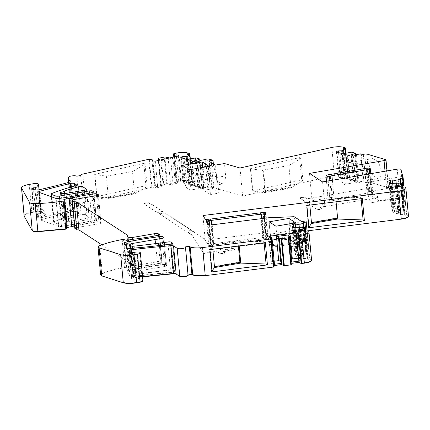 <?xml version="1.0" encoding="UTF-8"?>
<svg xmlns="http://www.w3.org/2000/svg" width="430" height="430" viewBox="0 0 430 430"><rect width="100%" height="100%" fill="white"/><g stroke="black" fill="none" stroke-linecap="round" stroke-linejoin="round"><path stroke-width="0.32" stroke-dasharray="2.15 1.61" d="M240.687 262.262L238.795 262.192L214.78 266.31L214.457 266.74M212.033 271.868L211.544 271.55L209.475 249.255L212.463 245.267L237.919 240.907L238.387 245.992M237.919 240.907L238.693 240.789L239.166 245.895M212.463 245.267L212.828 249.212M211.544 271.55L211.952 271.007M214.78 266.31L214.704 266.697M238.795 262.192L239.376 262.467M264.106 242.756L264.009 241.714L238.693 240.789M265.364 242.601L264.009 241.714M209.964 249.572L209.475 249.255M188.093 275.297L188.06 274.964M143.002 280.93L140.132 278.903L133.526 279.269L131.639 278.855C131.612 278.441 132.408 278.113 134.026 277.871L142.626 276.829M131.596 278.522L129.022 250.722M101.819 244.831L130.612 263.606L129.543 264.24L131.365 265.428L134.966 265.557L157.315 261.73L160.917 261.859L161.83 262.456C162.212 262.805 161.712 263.144 160.315 263.456L129.957 268.277L124.764 267.611C115.906 269.293 108.419 271.325 102.308 273.7L100.636 275.06M157.315 261.73L157.289 261.451L160.89 261.585L161.976 262.649L159.374 234.576M74.562 225.938L96.626 221.934L99.948 222.106L100.856 222.702C101.249 223.089 100.658 223.439 99.072 223.756L76.728 227.588C75.148 227.905 74.551 228.255 74.944 228.642M100.98 222.622L98.4 194.822M66.634 228.803L66.521 227.577M408.5 216.344L408.226 215.263L405.012 215.242L404.781 214.35L398.992 214.495L398.524 212.726L404.076 211.684L403.657 210.076L397.863 210.2L397.401 208.432L402.598 207.556L402.953 207.405L402.722 206.513L405.748 205.846L403.56 197.526C403.13 197.048 401.883 196.951 399.814 197.225L379.061 200.783L365.957 192.237L386.656 188.689L388.586 187.835L369.3 182.083L365.909 182.513L363.302 181.938L358.147 182.841L354.127 181.686L357.808 180.186L354.153 179.133L348.375 180.03L344.355 178.875L348.08 177.386L346.053 176.8L347.472 176.44L347.865 175.913L345.613 175.263C342.597 174.58 338.867 174.677 334.427 175.553L242.622 196.075L213.699 187.786L210.308 188.216L207.695 187.641L202.541 188.544L198.515 187.394L202.186 185.889L198.526 184.841L192.748 185.738L188.722 184.588L192.436 183.094L190.404 182.513L191.823 182.153L192.215 181.627L189.926 180.971C186.905 180.288 183.18 180.385 178.746 181.261L176.096 181.965L177.456 183.169L171.097 184.588L166.706 183.954L160.922 185.244L160.637 185.421L161.992 186.625L155.638 188.05L151.312 187.399L85.43 202.132C83.533 202.605 82.866 203.089 83.436 203.583L79.394 204.277C78.185 203.277 70.977 204.169 71.095 205.303L70.81 207.545L73.449 209.265L72.498 210.136L41.361 217.902L38.582 218.134L37.738 217.849L44.86 215.339L45.3 214.855L41.006 212.054C39.936 211.555 38.136 211.49 35.599 211.861L31.831 212.506C26.37 213.549 23.827 214.79 24.204 216.236M44.86 215.339L45.274 214.581L45.386 214.973L44.967 211.275A1.715 0.425 -5.3 0 1 45.053 211.399A1.715 0.425 -5.3 0 1 44.526 211.759L37.931 213.909A1.715 0.425 -5.3 0 0 37.405 214.269A1.715 0.425 -5.3 0 0 38.254 214.554A2.854 0.71 -5.3 0 1 37.335 214.425L34.099 213.522A1.139 0.285 -5.3 0 1 33.9 213.387L31.627 188.883M73.573 209.19L70.993 181.385M85.43 202.132L85.403 201.858C83.506 202.331 82.845 202.809 83.409 203.309L80.829 175.504M160.901 184.97L160.637 185.421L160.605 185.126L158.326 160.487L160.605 185.126L160.901 184.97L158.423 158.267M176.322 181.804L173.774 157.031L176.322 181.804M190.313 158.745L192.452 181.793L192.189 181.352L191.823 182.153M190.103 158.799L192.436 183.094L189.829 155.015M199.805 160.648L202.186 185.889L199.687 158.912M345.967 153.026L348.106 176.085L347.843 175.639L347.472 176.44M345.747 153.085L348.08 177.386L345.473 149.307M355.422 154.924L357.808 180.186L355.309 153.209M405.726 205.583L404.001 186.996L405.753 205.862L405.721 205.572L404.42 206.341M401.34 186.206L403.722 211.856L404.076 211.684L401.717 186.201L404.076 211.684M311.594 260.387L311.32 259.311L308.106 259.285L307.869 258.398L302.08 258.537L301.613 256.774L307.165 255.726L306.74 254.119L300.946 254.243L300.479 252.48L305.676 251.604L306.036 251.448L305.8 250.561L308.826 249.894L306.784 242.165C306.461 241.741 305.375 241.617 303.521 241.794L271.271 245.826L265.052 236.156L307.068 230.905M308.804 249.631L307.079 231.044L308.831 249.905L308.804 249.615L307.504 250.384M304.429 230.254L306.81 255.898L307.165 255.726L304.8 230.244L307.138 255.452M291.997 263.579L291.97 263.294M274.587 265.772L274.56 265.487M299.087 245.288L305.639 249.561L303.112 231.625L303.424 233.925L307.133 233.291C307.654 239.214 307.729 241.655 307.369 240.623L306.251 236.387A2.854 0.71 -5.3 0 0 302.983 236.016L270.733 240.048L297.587 239.085L298.307 239.553L299.087 245.288L290.443 246.772L289.777 233.334L291.647 240.784L294.297 243.579L296.329 237.607L296.996 251.045L290.443 246.772M296.996 251.045L305.639 249.561M166.501 265.342L166.378 265.418C166.77 265.81 166.179 266.159 164.593 266.476L134.708 271.599L132.8 272.529L133.542 273.899L136.611 274.249L170.468 270.045L173.747 270.228L175.15 271.137C175.542 271.577 174.806 271.953 172.946 272.255L132.682 276.506L129.941 276.13L127.001 271.142L128.618 270.26L162.395 264.692L165.561 264.891L166.528 265.616L163.921 237.537M126.947 270.787L124.367 242.982M133.542 273.899L133.515 273.625L136.584 273.974L170.447 269.771L173.725 269.949L175.295 271.335L172.693 243.256M134.708 271.599L132.779 272.459L130.559 248.384M79.308 212.925L78.131 213.903C69.058 216.301 61.092 218.892 54.228 221.676L53.992 222.482L58.518 224.105L61.909 224.132L91.794 219.01L95.395 219.139L96.212 219.671L94.837 220.649L61.614 226.567L58.518 226.492L41.5 220.37C40.845 220.069 41.108 219.741 42.291 219.381L72.858 211.587L77.034 211.603L79.33 213.199L76.728 185.126M41.113 219.794L41.5 220.37L41.14 220.069L38.533 191.995M96.336 219.596L93.756 191.791M76.615 185.346L79.158 212.726L78.104 213.629C69.031 216.027 61.065 218.617 54.207 221.402L53.965 222.208L53.605 221.907L53.626 222.181L53.992 222.482L51.616 196.865M68.703 221.471L68.676 221.192L63.049 220.703L63.731 220.036L81.109 214.597L85.398 214.581L89.064 217.231C89.456 217.618 88.865 217.967 87.279 218.284L68.703 221.471L63.076 220.977L63.758 220.316L66.87 219.155L81.136 214.871L85.425 214.855L89.214 217.429L86.607 189.35M66.849 218.897L64.5 193.586L66.843 218.881M210.361 194.559L203.809 190.286L212.458 188.808L219.01 193.081L210.361 194.559L209.695 181.121L207.668 187.098L205.013 184.298L203.143 176.854L203.025 174.483L204.03 167.195M70.81 207.545L68.483 182.454M76.793 176.198L79.394 204.277M148.705 159.32L151.312 187.399M96.685 196.666L94.616 174.365L143.83 163.357L145.899 185.658L96.685 196.666L108.424 198.386L134.563 193.903L147.135 186.464L145.066 164.163L132.494 171.608L134.488 193.075L108.349 197.558L109.58 197.725L108.424 198.386M145.899 185.658L147.135 186.464M134.488 193.075L133.596 193.607L134.563 193.903M133.596 193.607L109.58 197.725M97.003 196.87L94.933 174.575L106.355 176.09L108.349 197.558M143.83 163.357L145.066 164.163M106.355 176.09L132.494 171.608M94.616 174.365L94.933 174.575M207.325 222.358L209.48 245.541L208.62 244.213L210.2 244.014A1.139 0.285 174.7 0 0 210.593 243.95A3.139 0.779 -5.3 0 1 212.812 243.67L210.523 219.031M209.184 225.186L211.055 245.347L209.48 245.541M206.47 221.025L208.62 244.213M210.942 218.999L213.226 243.638A1.139 0.285 174.7 0 1 212.812 243.67M213.226 243.638L262.794 237.441A1.139 0.285 174.7 0 0 263.187 237.371A3.139 0.779 -5.3 0 1 265.407 237.097L263.122 212.458M263.536 212.425L265.821 237.064A1.139 0.285 174.7 0 1 265.407 237.097M263.708 212.404L265.993 237.043L267.616 237.199L265.326 212.56M266.202 218.058L268.041 237.86L266.675 238.392A1.139 0.285 174.7 0 0 266.283 238.462A3.139 0.779 -5.3 0 1 264.068 238.736L262.192 218.558M264.982 218.209L266.853 238.37M221.407 250.131L219.386 248.556L221.412 250.136L221.971 250.126A3.87 0.957 -5.3 0 0 224.525 250.029A3.87 0.957 -5.3 0 0 225.18 249.932A3.87 0.957 -5.3 0 0 226.814 249.518L227.492 249.368L226.787 249.244A3.865 0.957 -5.3 0 1 224.498 249.749A3.865 0.957 -5.3 0 1 221.95 249.846L221.971 250.126M218.553 252.528L220.649 253.893L218.553 252.528A5.708 1.414 -5.3 0 0 211.35 252.265L203.729 253.571L191.801 235.086L188.087 232.668L193.473 231.743L204.347 238.833L205.207 240.16L264.729 232.716L265.052 236.156M220.649 253.893L225.358 253.087L223.267 251.722L234.828 249.739L233.151 248.384L234.828 249.739M233.173 248.658L227.492 249.368M193.473 231.743L204.347 238.833M337.604 218.203L335.803 218.134L311.788 222.251L311.712 222.638M335.803 218.134L336.384 218.413M308.944 227.744L308.557 227.492L306.488 205.196L309.476 201.213L335.615 196.73L336.083 201.799M309.476 201.213L309.831 205.078M308.557 227.492L308.88 227.061M311.465 222.681L311.788 222.251M361.114 198.665L361.023 197.66L335.615 196.73M223.267 251.722L223.24 251.448L234.807 249.464M263.337 170.156L262.977 170.559L262.155 170.361L263.515 170.006L265.509 191.479L264.961 191.936L265.375 191.995L264.219 192.656L290.363 188.173L302.935 180.734L300.866 158.439L288.885 165.528L263.515 170.006M262.977 170.559L264.961 191.936M288.885 165.528L290.873 187.002L265.509 191.479M290.873 187.002L289.395 187.878L290.363 188.173M289.395 187.878L265.375 191.995M300.866 158.439L299.613 157.622L250.394 168.625L252.464 190.925L264.219 192.656M252.802 191.14L250.733 168.845L262.155 170.361M374.009 194.494A10.347 2.988 80.3 0 1 372.455 202.541A10.347 2.988 80.3 0 1 367.408 190.194A10.347 2.988 80.3 0 1 368.962 182.148A10.347 2.988 80.3 0 1 374.009 194.494M370.821 173.672L372.649 193.366L371.375 193.957L369.515 173.892M369.897 173.827L371.756 193.892M371.375 193.957A3.139 0.779 -5.3 0 1 368.908 194.381L367.048 174.317M332.358 180.261L334.217 200.326L368.908 194.381M334.217 200.326A3.139 0.779 -5.3 0 1 331.75 200.751L329.891 180.686M328.16 180.982L330.025 201.047L328.203 199.859L329.928 199.563L327.644 174.929M331.75 200.751L330.025 201.047M326.477 181.272L328.203 199.859M329.928 199.563A3.139 0.779 -5.3 0 1 332.395 199.144L330.111 174.505M364.801 168.555L367.086 193.194L332.395 199.144M367.086 193.194A3.139 0.779 -5.3 0 1 369.553 192.769L367.268 168.135M367.65 168.071L369.934 192.704L371.735 192.774L369.451 168.135M369.553 192.769L369.934 192.704M299.64 198.09L317.657 209.835L299.613 197.811L299.64 198.09L304.354 197.279L306.81 198.88L365.64 188.797L371.735 192.774M317.636 209.56L322.344 208.754L322.371 209.028L317.657 209.835M299.613 197.811L304.327 197.004L304.354 197.279M223.24 251.448L225.358 253.087M233.151 248.384L227.459 249.094M153.144 161.196L155.52 186.808L161.879 185.389L161.992 186.625M161.879 185.389L163.825 185.034L163.104 185.233L160.863 161.04L161.54 160.406L163.825 185.034M160.46 160.008L161.54 160.406M159.03 160.325L161.449 186.426M168.049 157.412L170.549 184.389M169.56 157.971L170.64 158.369L172.924 183.003L181.401 181.105L177.337 181.928L177.456 183.169M171.097 184.588L170.979 183.352L172.924 183.003M186.373 159.261L188.603 183.347L192.635 184.502L192.748 185.738M192.635 184.502L186.582 183.943L184.336 159.75L186.701 159.664L188.985 184.293M187.265 159.519L186.701 159.664M191.189 158.525L193.694 185.502M197.107 161.777L199.461 187.152M193.032 161.169L192.468 161.315L194.752 185.948L194.242 186.136L200.122 187.485L202.428 187.308L202.541 188.544M198.515 187.394L198.397 186.152L194.752 185.948M342.006 153.558L344.242 177.633L348.262 178.789L348.375 180.03M348.262 178.789L342.205 178.23L339.958 154.037L342.323 153.951L344.613 178.584M342.887 153.811L342.323 153.951M346.816 152.811L349.321 179.788M352.718 156.069L355.072 181.444M348.639 155.466L348.08 155.606L350.364 180.24L349.848 180.428L355.723 181.782L358.034 181.605L358.147 182.841M354.127 181.686L354.014 180.444L350.364 180.24M395.062 183.25L397.863 210.2M397.75 208.958L393.391 208.292L391.536 207.609L389.489 183.443M391.106 183.658L393.391 208.292M396.492 183.105L398.997 210.082M397.223 186.33L399.663 212.608M391.88 187.389L394.052 210.818L392.423 210.969L392.821 212.49L396.562 213.463L398.873 213.253L398.992 214.495M398.524 212.726L398.411 211.49L394.052 210.818M298.146 227.298L300.946 254.243M300.833 253.007L296.474 252.34L294.62 251.657L292.572 227.492M294.19 227.706L296.474 252.34M299.581 227.153L302.08 254.13M300.312 230.373L302.752 256.656M294.969 231.431L297.141 254.866L295.512 255.017L295.915 256.538L299.656 257.511L301.967 257.301L302.08 258.537M301.613 256.774L301.5 255.533L297.141 254.866M291.857 262.058L291.825 263.316M291.707 262.074L290.949 259.973L291.615 259.467M288.664 235.339L290.949 259.973M203.809 190.286L202.589 167.442M339.566 172.038A10.347 2.988 80.3 0 1 341.114 163.991A10.347 2.988 80.3 0 1 346.161 176.338A10.347 2.988 80.3 0 1 344.613 184.384A10.347 2.988 80.3 0 1 339.566 172.038M261.784 218.612L263.649 238.768A1.139 0.285 174.7 0 1 264.068 238.736M263.649 238.768L214.081 244.966A1.139 0.285 174.7 0 0 213.689 245.035L211.818 224.858M274.442 264.246L274.41 265.503M301.5 255.533L301.967 257.301L299.479 230.458M293.781 227.653L295.851 249.986L300.366 251.238L300.479 252.48M398.411 211.49L398.873 213.253L396.385 186.416M390.698 183.605L392.773 205.938L397.282 207.196L397.401 208.432M354.014 180.444L358.034 181.605L355.54 154.762L357.787 179.907M336.937 152.096L339.254 177.042L344.242 177.633L344.355 178.875M198.397 186.152L202.428 187.308L199.939 160.471M181.304 157.81L183.615 182.755L188.603 183.347L188.722 184.588M170.979 183.352L177.337 181.928L175.005 156.756M152.956 161.202L155.348 186.932L154.504 187.082L155.52 186.808L155.638 188.05M211.055 245.347A1.139 0.285 174.7 0 1 211.469 245.315A3.139 0.779 -5.3 0 0 213.689 245.035M140.132 278.903L139.804 275.324A1.715 0.425 -5.3 0 0 138.078 275.189L133.198 275.689A1.715 0.425 -5.3 0 1 131.472 275.549L129.199 251.05M305.268 230.319L307.869 258.398M303.773 227.051L306.036 251.448M303.424 233.925L303.564 239.472L302.295 241.848L301.489 241.628L298.307 239.553L296.963 229.717L296.824 224.164L298.092 221.794L300.758 224.487L303.112 231.625L301.747 221.627M302.295 241.848L307.514 240.95L307.369 240.623L301.489 241.628M218.531 252.254A5.708 1.414 -5.3 0 0 211.323 251.991L203.702 253.297L203.729 253.571M188.087 232.668L191.775 234.812L203.702 253.297M188.06 232.388L193.446 231.464M204.32 238.559L205.18 239.886L202.917 215.521M219.386 248.556L211.415 249.55L205.207 240.16M221.38 249.857L221.95 249.846M220.622 253.619L225.336 252.813M264.729 232.716L267.616 237.199M268.041 237.86L270.954 242.386L271.271 245.826M270.954 242.386L219.413 248.83M306.875 205.449L306.488 205.196M362.334 198.515L361.023 197.66M402.174 186.271L404.781 214.35M400.69 183.008L402.953 207.405M361.281 153.854L363.887 181.933M212.458 188.808L210.109 170.989L210.421 173.29L214.172 172.645L217.177 181.008L222.245 184.018L224.971 181.498L225.626 175.929L224.476 163.54M206.077 166.845L209.577 178.756L216.881 177.504L219.01 193.081M216.881 177.504L216.478 175.139L216.924 182.836L215.693 185.142L212.7 181.686L210.421 173.29M205.674 159.557L208.281 187.636M191.775 234.812L191.801 235.086M33.9 213.387A1.139 0.285 -5.3 0 1 34.249 213.14L37.867 211.963A4.279 1.059 -5.3 0 0 39.103 211.297L40.812 209.018A4.279 1.059 -5.3 0 0 40.893 208.776A4.279 1.059 -5.3 0 0 40.673 208.48L44.967 211.275M161.949 262.375L161.804 262.176C162.191 262.531 161.685 262.864 160.293 263.181L134.504 267.218L134.531 267.492M185.266 246.922L187.872 275.001M292.712 223.331L296.211 235.237L296.329 237.607L295.684 222.821M289.223 223.928L289.777 233.334L289.659 230.964L290.664 223.681M61.264 193.419L63.758 220.316M209.577 178.756L209.05 166.335M339.958 154.037L347.607 156.24L348.08 155.606M347.607 156.24L349.848 180.428M339.254 177.042L338.738 177.23L342.205 178.23M215.113 165.147L216.478 175.139L214.124 168.006L211.463 165.314L210.109 170.989L208.744 160.992M184.336 159.75L191.995 161.949L192.468 161.315M191.995 161.949L194.242 186.136M183.615 182.755L183.105 182.944L186.582 183.943M160.863 161.04L172.951 158.337L170.64 158.369M172.951 158.337L175.198 182.524M155.348 186.932L163.104 185.233M132.37 252.464L134.644 276.963A1.139 0.285 -5.3 0 1 133.494 276.872L131.472 275.549M134.644 276.963L139.089 276.506L136.815 252.007M139.804 275.324L141.964 276.737A2.854 0.71 -5.3 0 0 139.089 276.506M274.163 261.209L272.534 261.413L271.153 262.467L271.481 263.375L274.297 264.267L271.803 237.424M298.866 261.171L300.828 259.682L300.5 258.774L298.592 258.167M292.379 227.465L293.437 230.759M293.265 230.824L295.512 255.017M295.851 249.986L294.222 250.131L294.62 251.657M389.295 183.422L390.349 186.717M390.177 186.776L392.423 210.969M392.773 205.938L391.139 206.083L391.536 207.609M275.915 226.207L277.065 238.596L276.947 244.342L275.485 246.804L272.4 243.143L270.33 234.205L289.567 230.905M189.281 169.726L190.431 182.11L190.313 187.856L188.851 190.323L185.765 186.658L183.696 177.719L202.933 174.424M322.344 208.754L319.888 207.152L322.371 209.028M240.021 167.996L242.622 196.075M299.613 157.622L301.683 179.917L302.935 180.734M250.394 168.625L250.733 168.845M301.683 179.917L252.464 190.925M402.711 184.142L402.324 176.429L403.066 180.321L404.469 197.053L402.711 184.142M365.957 192.237L365.64 188.797M319.915 207.427L378.744 197.338L372.649 193.366M378.744 197.338L379.061 200.783M319.888 207.152L324.87 206.298L311.766 197.752L306.784 198.606L304.327 197.004M306.784 198.606L306.81 198.88M369.58 166.888L370.252 161.126L373.068 158.514L378.303 161.637L381.405 170.296L380.727 176.058L377.916 178.676L372.681 175.553L369.58 166.888M305.504 231.206L308.106 259.285M300.613 230.34L303.214 258.419M299.28 227.18L301.613 252.362M303.193 222.482L305.8 250.561M305.983 220.902L307.133 233.291M270.733 240.048L268.669 217.752M209.157 225.191L211.415 249.55M402.41 187.163L405.012 215.242M397.519 186.298L400.126 214.376M396.197 183.137L398.535 208.314M400.115 178.434L402.722 206.513M363.307 154.44L365.909 182.513M356.486 154.526L359.093 182.6M342.995 153.779L345.301 178.633M343.446 148.721L346.053 176.8M213.371 164.013L214.172 172.645M207.701 160.137L210.308 188.216M200.88 160.229L203.487 188.308M187.362 159.498L189.668 184.346M187.802 154.434L190.404 182.513M176.085 181.944L173.715 153.725M174.489 156.869L176.907 182.965M152.483 159.767L155.09 187.846M130.612 263.606L128.011 235.532M129.543 264.24L127.318 240.203M134.504 267.218L131.929 239.413M269.046 237.161L271.481 263.375M298.393 233.469L300.828 259.682M297.221 231.297L299.656 257.511M295.636 227.556L297.743 250.271M394.127 187.249L396.562 213.463M392.552 183.508L394.659 206.228M309.503 173.392L311.766 197.752M322.608 181.933L324.87 206.298M354.874 155.66L357.303 181.869M338.555 152.564L340.834 177.133M199.273 161.363L201.702 187.577M182.917 158.272L185.196 182.847M178.219 156.036L180.557 181.256M152.07 160.874L154.504 187.082M353.336 156.047L355.723 181.782M350.971 156.133L353.315 181.428M336.389 151.94L338.738 177.23M197.736 161.755L200.122 187.485M195.37 161.841L197.714 187.131M180.761 157.654L183.105 182.944M179.014 155.37L181.401 181.105M178.337 156.009L180.681 181.299M155.273 161.169L157.622 186.459M268.761 236.731L271.153 262.467M270.293 237.285L272.534 261.413M298.162 233.571L300.5 258.774M295.378 231.485L297.764 257.221M293.566 231.249L295.915 256.538M291.873 224.842L294.222 250.131M392.284 187.442L394.675 213.173M390.478 187.2L392.821 212.49M388.79 180.793L391.139 206.083M269.18 221.815L270.33 234.205M182.551 165.335L183.696 177.719M157.294 212.587L157.267 212.312L162.653 211.388L152.387 204.696L151.715 204.809L148.527 202.734L151.742 205.088L152.413 204.97L162.674 211.662L157.294 212.587L143.84 203.82L148.554 203.008M157.267 212.312L143.819 203.541L148.527 202.734M152.387 204.696L152.413 204.97M151.715 204.809L151.742 205.088M143.819 203.541L143.84 203.82M162.653 211.388L162.674 211.662M186.05 231.335L159.304 213.64L164.69 212.716L191.409 230.136L191.431 230.41L186.05 231.335L159.304 213.64M186.023 231.06L191.409 230.136M159.331 213.914L164.717 212.995L191.431 230.41M164.717 212.995L164.69 212.716M44.833 215.064L44.526 211.759M70.885 181.611L73.422 208.991L72.471 209.861L41.339 217.628L38.56 217.859L37.711 217.575L38.238 217.209L37.931 213.909M38.238 217.209L38.265 217.489M38.254 214.554L38.582 218.134M38.759 189.823L41.361 217.902M69.891 182.062L72.498 210.136M79.373 203.997C78.153 202.998 70.955 203.895 71.074 205.029L68.494 177.225M71.074 205.029L71.095 205.303M85.403 201.858L82.823 174.053M207.916 219.381L210.2 244.014M208.308 219.311L210.593 243.95M260.51 212.802L262.794 237.441M260.902 212.737L263.187 237.371M264.81 218.23L266.675 238.392M264.412 218.279L266.283 238.462M351.654 152.155L354.127 178.858L353.503 178.853L351.025 152.15M196.021 157.864L198.499 184.567L197.87 184.561L195.397 157.858M164.867 156.939L167.345 183.642L166.684 183.68L164.206 156.977M306.784 255.624L307.165 255.732M304.241 227.142L306.714 253.845L306.289 253.754L303.811 227.051M403.695 211.576L404.055 211.409M401.152 183.099L403.63 209.797L403.206 209.706L400.728 183.008M160.616 185.147L160.637 185.421M166.684 183.68L166.706 183.954M167.345 183.642L167.372 183.916M197.87 184.561L197.897 184.835M198.499 184.567L198.526 184.841M353.503 178.853L353.53 179.127M354.127 178.858L354.153 179.133M403.206 209.706L403.227 209.985M403.63 209.797L403.657 210.076M306.289 253.754L306.316 254.028M306.714 253.845L306.74 254.119M212.21 224.809L214.081 244.966M303.521 241.794L303.494 241.52C305.348 241.343 306.434 241.466 306.762 241.891L306.784 242.165M303.494 241.52L302.983 236.016M306.762 241.891L306.251 236.387M209.598 225.137L211.469 245.315M140.11 278.629L138.385 278.489L138.406 278.764M138.385 278.489L138.078 275.189M308.713 231.232L311.32 259.311M311.293 259.037L309.783 258.833L309.81 259.113M307.848 258.118L307.455 258.322M303.403 227.061L305.676 251.604M305.655 251.33L306.01 251.174M405.619 187.19L408.226 215.263M408.199 214.989L406.689 214.79L406.715 215.064M404.754 214.075L404.361 214.28M400.319 183.013L402.598 207.556M402.571 207.281L402.926 207.131M363.861 181.659L363.302 181.938M216.79 177.445L225.626 175.929M211.092 159.707L213.699 187.786M213.672 187.507L211.7 187.582L211.727 187.856M208.254 187.362L207.695 187.641M192.425 181.519L189.608 153.548M178.746 181.261L178.719 180.987C183.153 180.111 186.878 180.014 189.899 180.697L189.926 180.971M149.301 159.293L151.908 187.373M151.881 187.098L151.285 187.12M211.35 252.265L211.323 251.991M226.814 249.518L226.787 249.244M40.673 208.48L41.006 212.054M40.979 211.78C39.909 211.28 38.109 211.216 35.572 211.581L35.599 211.861M24.177 215.957C23.8 214.516 26.343 213.275 31.804 212.232L31.831 212.506M66.403 227.432L63.823 199.627L66.494 227.303M74.535 225.664L96.599 221.654L96.626 221.934M94.224 196.064L96.599 221.654L99.948 222.106M98.293 195.043L100.83 222.428C101.222 222.815 100.631 223.165 99.05 223.482L99.072 223.756M74.917 228.368C74.524 227.981 75.121 227.626 76.701 227.314L76.728 227.588M134.966 265.557L134.945 265.283L131.338 265.154L131.365 265.428M158.444 235.194L160.917 261.859M157.713 235.382L160.315 263.456M128.656 268.282L128.629 268.008L129.957 268.277M124.764 267.611L124.738 267.336L126.103 267.315L126.13 267.594M122.163 239.531L124.738 267.336C115.88 269.019 108.392 271.05 102.286 273.426L102.308 273.7M99.706 245.621L102.286 273.426L100.609 274.786M142.975 280.65L142.755 280.355L142.781 280.629M133.198 275.689L133.526 279.269M133.504 278.995L131.698 278.769L131.725 279.048M129.032 250.776L131.612 278.581C131.585 278.167 132.381 277.839 133.999 277.597L134.026 277.871M131.666 252.48L133.999 277.597L142.599 276.554M188.066 275.017L187.846 274.722M296.211 235.237L303.515 233.984M289.659 230.964L296.963 229.717M124.394 243.063L126.974 270.868L128.591 269.981L162.368 264.418L162.395 264.692M159.987 238.741L162.368 264.418L165.539 264.611L165.561 264.891M163.814 237.763L166.351 265.143C166.743 265.53 166.152 265.885 164.572 266.202L164.593 266.476M134.181 248.083L136.611 274.249M168.098 244.466L170.468 270.045M171.317 244.003L173.747 270.228M172.946 272.255L172.919 271.98C174.779 271.679 175.515 271.303 175.123 270.862L175.268 271.061M170.339 244.175L172.919 271.98L132.66 276.227L132.682 276.506M130.08 248.427L132.66 276.227L129.914 275.856L129.941 276.13M126.415 246.487L128.618 270.26M75.529 185.825L78.131 213.903M51.627 193.597L54.228 221.676M61.909 224.132L61.882 223.858L58.491 223.826L58.518 224.105M95.395 219.139L95.369 218.865L91.767 218.736L91.794 219.01M93.649 192.017L96.186 219.397L94.837 220.649M92.235 192.57L94.815 220.375L61.587 226.293L61.614 226.567M59.007 198.488L61.587 226.293L58.496 226.218L58.518 226.492M38.893 192.291L41.473 220.095C40.818 219.794 41.081 219.467 42.269 219.106L42.291 219.381M39.813 192.619L42.269 219.106L72.831 211.313L72.858 211.587M70.595 187.179L72.831 211.313L77.008 211.329L77.034 211.603M64.532 219.929L64.554 220.203M78.937 191.189L81.136 214.871M83.162 190.469L85.425 214.855M87.279 218.284L87.258 218.01C88.838 217.693 89.429 217.344 89.037 216.956L89.187 217.15M203.025 174.483L210.329 173.231M277.065 238.596L296.302 235.296M190.431 182.11L209.668 178.815M348.08 175.805L345.263 147.834M334.427 175.553L334.4 175.273C338.84 174.397 342.565 174.306 345.586 174.988L345.613 175.263M399.814 197.225L399.792 196.945C401.856 196.671 403.103 196.773 403.539 197.252L403.56 197.526M399.792 196.945L397.212 169.146M403.539 197.252L403.028 191.742A2.854 0.71 -5.3 0 0 399.282 191.441M388.586 187.835L386.656 188.689M386.629 188.415L386.118 182.911A2.854 0.71 -5.3 0 0 388.048 182.051L388.559 187.555L388.086 187.222L388.107 187.496M366.693 154.004L369.3 182.083M369.273 181.809L367.306 181.879L367.327 182.159M403.028 191.742L400.959 169.447M311.556 260.026L308.976 232.221M307.203 231.034L309.783 258.833M304.848 230.244L307.428 258.048M305.719 231.184L307.477 250.109M408.457 215.984L405.882 188.179M404.109 186.986L406.689 214.79M401.76 186.201L404.334 214M402.641 187.141L404.399 206.061M364.726 154.08L367.306 181.879M360.7 153.859L363.28 181.664M344.941 149.151L347.445 176.166M209.12 159.777L211.7 187.582M205.088 159.568L207.668 187.367M189.291 154.864L191.796 181.879M189.899 180.697L187.324 152.892M178.719 180.987L176.139 153.182M31.804 212.232L29.224 184.427M35.572 211.581L32.997 183.782M99.921 221.832L97.476 195.44M76.701 227.314L74.121 199.509M99.05 223.482L96.47 195.677M131.338 265.154L129 239.918M157.289 261.451L154.924 235.925M134.945 265.283L132.537 239.343M129.93 268.003L127.35 240.198M126.103 267.315L123.523 239.515M128.629 268.008L126.049 240.203M139.691 252.238L141.964 276.737M142.755 280.355L140.175 252.555M131.698 278.769L129.118 250.97M165.539 264.611L163.083 238.134M134.681 271.325L132.107 243.52M164.572 266.202L161.992 238.397M133.515 273.625L131.171 248.336M129.914 275.856L127.334 248.051M58.491 223.826L56.142 198.477M91.767 218.736L89.397 193.177M61.882 223.858L59.523 198.418M95.369 218.865L92.912 192.387M58.496 226.218L55.916 198.413M77.008 211.329L74.664 186.056M68.676 221.192L66.096 193.392M87.258 218.01L84.678 190.205M296.711 238.972L293.513 216.72M37.335 214.425L35.061 189.926M161.804 262.176L159.261 234.796M297.587 239.085L294.389 216.833M175.123 270.862L172.58 243.477M89.037 216.956L86.5 189.571M31.825 189.023L34.099 213.522M34.249 213.14L32.019 189.076M35.835 190.044L37.867 211.963M39.103 211.297L37.13 190.049M39.028 189.764L40.812 209.018M133.494 276.872L131.22 252.372M345.586 174.988L343.006 147.189M334.4 175.273L331.82 147.474M386.118 182.911L385.033 171.231M388.086 187.222L385.506 159.417M387.011 170.893L388.048 182.051A2.854 0.71 -5.3 0 0 387.575 181.718M45.36 214.699L45.053 211.399M37.738 217.849L37.405 214.269M202.283 185.959L199.923 160.487M348.133 177.439L345.876 153.053M215.693 185.142L222.245 184.018M192.489 183.148L190.232 158.767M291.61 222.907L298.092 221.794M60.474 192.898L63.076 220.977M204.976 166.421L211.463 165.314M275.485 246.809L294.297 243.579M188.851 190.323L207.668 187.098M368.962 182.148L402.324 176.429M372.455 202.541L404.469 197.053M341.114 163.991L373.068 158.514M344.613 184.384L377.916 178.67M83.189 203.008L80.636 175.537M132.752 272.179L130.543 248.389M53.605 221.907L51.267 196.741M40.893 208.776L39.13 189.743"/><path stroke-width="0.64" d="M239.166 245.895L240.687 262.262L214.457 266.74L212.828 249.212M238.387 245.992L239.908 262.375M211.952 271.007L214.532 267.567L240.671 263.085L239.376 262.467M214.704 266.697L214.532 267.567M267.433 264.896L212.033 271.868L209.964 249.572L265.364 242.601L267.433 264.896L266.079 264.015L240.671 263.085M266.079 264.015L264.106 242.756M142.599 276.554L173.489 273.48L176.128 273.733L173.548 245.933L177.187 248.303A4.279 1.059 -5.3 0 0 181.965 248.599A4.279 1.059 -5.3 0 0 185.491 247.218A4.279 1.059 -5.3 0 0 185.266 246.922L189.302 246.229L190.125 246.761A11.416 2.827 -5.3 0 0 202.637 247.567L270.878 238.978L273.485 267.057L274.587 265.772L271.98 237.693L271.282 238.833L273.888 266.912M189.302 246.229L191.909 274.308L192.726 274.84C195.064 276.022 199.235 276.296 205.244 275.646L273.485 267.057M188.06 274.964L191.909 274.308M142.626 276.829L173.51 273.76L176.155 274.012L179.794 276.382C181.304 277.576 189.877 276.103 187.872 275.001M101.727 275.888L100.609 274.786L101.727 275.888L123.281 282.768C126.608 283.655 131.048 283.666 136.606 282.811L140.105 282.214C142.48 281.741 143.373 281.215 142.781 280.629M74.944 228.642L74.772 228.169L76.766 229.83L78.927 229.91L101.819 244.831M66.43 227.712L74.562 225.938M24.204 216.236L32.266 230.641C32.857 231.394 34.733 231.749 37.894 231.7L65.795 229.163L66.634 228.803L64.032 200.735A1.139 0.285 -5.3 0 0 64.027 200.724L63.823 199.633A1.139 0.285 -5.3 0 0 63.823 199.633A1.139 0.285 -5.3 0 1 64.597 199.283L69.171 198.499L71.778 226.578M307.068 230.905L401.26 219.128C405.979 218.435 408.387 217.478 408.484 216.258M291.97 263.294L298.984 262.413L301.134 263.482L304.381 263.171C309.084 262.477 311.487 261.521 311.578 260.3M274.56 265.487L281.569 264.606L284.311 265.697L290.825 264.875L291.997 263.579L289.492 236.602L288.664 235.339L290.089 234.732L292.33 258.919L291.615 259.467M68.483 182.454L68.203 179.466L70.843 181.186A2.854 0.71 -5.3 0 1 70.993 181.385A2.854 0.71 -5.3 0 1 69.891 182.062A228.287 56.561 -5.3 0 1 38.759 189.823A2.854 0.71 -5.3 0 1 35.98 190.055A2.854 0.71 -5.3 0 1 35.061 189.926L31.825 189.023A1.139 0.285 -5.3 0 1 31.627 188.883A1.139 0.285 -5.3 0 1 31.976 188.641L35.593 187.464A4.279 1.059 -5.3 0 0 36.829 186.797L38.539 184.513A4.279 1.059 -5.3 0 0 38.619 184.276A4.279 1.059 -5.3 0 0 38.399 183.975A4.279 1.059 -5.3 0 0 32.997 183.782L29.224 184.427A11.416 2.827 -5.3 0 0 21.5 187.856A11.416 2.827 -5.3 0 0 21.597 188.157L29.659 202.562A7.418 1.838 -5.3 0 0 35.287 203.626A57.072 14.142 -5.3 0 0 63.188 201.084A1.139 0.285 -5.3 0 0 64.032 200.729L66.634 228.803M153.144 161.196L153.032 159.971L148.705 159.32L82.823 174.053A4.279 1.059 -5.3 0 0 80.609 175.209A4.279 1.059 -5.3 0 0 80.829 175.504L76.793 176.198A4.279 1.059 -5.3 0 0 72.127 175.892A4.279 1.059 -5.3 0 0 68.494 177.225L68.203 179.466M262.192 218.558L261.779 214.097A1.139 0.285 174.7 0 0 261.365 214.135L211.797 220.332A1.139 0.285 -5.3 0 0 211.404 220.397A3.139 0.779 -5.3 0 1 209.184 220.676A1.139 0.285 -5.3 0 0 208.77 220.708L207.19 220.907L207.325 222.358M207.19 220.907L206.335 219.579L206.47 221.025M206.335 219.579L207.916 219.381A1.139 0.285 174.7 0 0 208.308 219.311A3.139 0.779 -5.3 0 1 210.523 219.031A1.139 0.285 174.7 0 0 210.942 218.999L260.51 212.802A1.139 0.285 174.7 0 0 260.902 212.737A3.139 0.779 -5.3 0 1 263.122 212.458A1.139 0.285 174.7 0 0 263.536 212.425L265.326 212.56L265.756 213.226L266.202 218.058M265.756 213.226L264.563 213.731L264.982 218.209M264.563 213.731L264.81 218.23M261.779 214.097A3.139 0.779 -5.3 0 0 263.998 213.823A1.139 0.285 174.7 0 1 264.391 213.753M311.712 222.638L311.54 223.509L337.684 219.026L336.384 218.413M336.083 201.799L337.604 218.203L311.465 222.681L309.831 205.078M308.88 227.061L311.54 223.509M364.404 220.81L308.944 227.744L306.875 205.449L362.334 198.515L364.404 220.81L363.092 219.956L337.684 219.026M363.092 219.956L361.114 198.665M355.422 154.924L355.4 153.274L351.654 152.155L342.887 153.811M199.805 160.648L199.783 158.982L196.021 157.864L187.265 159.519M169.56 157.971L164.867 156.939L158.423 158.267L158.127 158.423L158.944 159.449L160.46 160.008M281.811 238.72L284.289 265.423L283.692 265.396L281.215 238.693L288.326 237.898L289.492 236.602M304.429 230.254L304.306 228.921L304.666 228.749L304.241 227.142L292.572 227.492M401.34 186.206L401.217 184.878L401.577 184.706L401.152 183.099L389.489 183.443M329.891 180.686L329.466 176.112L327.735 176.407L325.918 175.225L327.644 174.929A3.139 0.779 -5.3 0 1 330.111 174.505L364.801 168.555A3.139 0.779 -5.3 0 1 367.268 168.135L369.451 168.135L370.364 168.727L369.09 169.318L369.515 173.892M329.466 176.112A3.139 0.779 -5.3 0 0 331.933 175.693L332.358 180.261M367.048 174.317L366.623 169.743L331.933 175.693M366.623 169.743A3.139 0.779 -5.3 0 0 369.09 169.318M370.364 168.727L370.821 173.672M369.472 169.253L369.897 173.827M327.735 176.407L328.16 180.982M325.918 175.225L326.477 181.272M158.944 159.449L159.03 160.325M199.66 159.084L196.956 160.175L197.107 161.777M196.956 160.175L193.032 161.169M355.282 153.376L352.573 154.467L352.718 156.069M352.573 154.467L348.639 155.466M401.217 184.878L397.159 185.631L397.223 186.33M397.159 185.631L391.768 186.19L391.88 187.389M304.306 228.921L300.248 229.679L300.312 230.373M300.248 229.679L294.856 230.233L294.969 231.431M281.215 238.693L279.242 237.892L281.747 264.869M279.242 237.892L278.414 236.629L280.699 261.263L278.71 260.634L274.163 261.209M281.569 264.606L280.699 261.263M281.457 263.364L274.442 264.246M304.381 263.171L301.779 235.092L298.527 235.403L296.377 234.334L298.984 262.413M298.866 261.171L291.857 262.058M299.049 235.436L301.656 263.515M290.664 223.681L291.61 222.912L292.712 223.331M204.03 167.195L204.976 166.426L206.077 166.845M290.089 234.732L276.469 236.446L278.414 236.629M276.469 236.446L278.71 260.634M298.592 258.167L292.33 258.919M293.437 230.759L294.856 230.233M390.349 186.717L391.768 186.19M336.937 152.096L336.867 151.306L336.389 151.94L350.971 156.133L353.336 156.047L354.874 155.66L355.54 154.762L360.7 153.859L363.307 154.44L364.726 154.08A1.424 0.355 174.7 0 1 366.693 154.004L385.979 159.756L384.049 160.61L309.503 173.392L322.608 181.933L397.212 169.146C399.276 168.872 400.523 168.969 400.959 169.447L403.146 177.767A1.424 0.355 174.7 0 1 403.146 177.783A1.424 0.355 174.7 0 1 401.819 178.262L400.115 178.434L400.69 183.008M270.293 237.285L270.185 236.124L268.761 236.731L269.046 237.161L271.98 237.693M296.555 234.597L299.156 262.676M293.781 227.653L293.464 224.25L291.873 224.842L293.566 231.249L295.378 231.485L299.479 230.458L304.848 230.244L305.268 230.319L305.504 231.206L307.203 231.034A1.424 0.355 174.7 0 1 308.713 231.232L308.976 232.221A8.562 2.123 -5.3 0 1 308.993 232.313A8.562 2.123 -5.3 0 1 301.779 235.092M401.26 219.128L398.653 191.049L202.917 215.521L209.157 225.191L268.669 217.752L293.513 216.72L294.389 216.833L301.747 221.627L305.983 220.902L306.224 221.815A1.424 0.355 174.7 0 1 304.897 222.305L303.193 222.482L303.429 223.374L303.075 223.525L299.011 224.283L299.28 227.18M299.011 224.283L297.877 224.401L298.146 227.298M303.429 223.374L303.773 227.051M390.698 183.605L390.386 180.202L388.79 180.793L390.478 187.2L392.284 187.442L396.385 186.416L401.76 186.201L402.174 186.271L402.41 187.163L404.109 186.986A1.424 0.355 174.7 0 1 405.619 187.19L405.882 188.179A8.562 2.123 -5.3 0 1 405.893 188.265A8.562 2.123 -5.3 0 1 398.653 191.049M400.351 179.326L395.928 180.234L396.197 183.137M395.928 180.234L394.794 180.353L395.062 183.25M345.876 153.053L345.532 149.361L342.699 150.554L342.995 153.779M342.699 150.554L341.753 150.796L342.006 153.558M181.304 157.81L181.229 157.025L180.761 157.654L195.37 161.841L197.736 161.755L199.273 161.363L199.939 160.471L205.088 159.568L207.701 160.137L209.12 159.777A1.424 0.355 174.7 0 1 211.092 159.707L213.022 160.261L208.744 160.992L215.113 165.147L224.476 163.54L240.021 167.996L331.82 147.474A8.562 2.123 -5.3 0 1 343.006 147.189L345.263 147.834A1.424 0.355 174.7 0 1 345.5 148.006A1.424 0.355 174.7 0 1 344.865 148.361L343.446 148.721L345.532 149.361M213.022 160.261L213.371 164.013M190.232 158.767L189.888 155.074L187.061 156.267L187.362 159.498M187.061 156.267L186.115 156.509L186.373 159.261M175.005 156.756L174.849 155.09L173.494 153.886L173.784 157.025L173.483 153.865L176.139 153.182A8.562 2.123 -5.3 0 1 187.324 152.892L189.608 153.548A1.424 0.355 174.7 0 1 189.85 153.72A1.424 0.355 174.7 0 1 189.216 154.074L187.802 154.434L189.888 155.074M174.3 154.886L174.489 156.869M97.476 195.44L97.341 194.032L98.25 194.623A2.854 0.71 -5.3 0 1 98.4 194.822A2.854 0.71 -5.3 0 1 96.47 195.677L74.121 199.509A2.854 0.71 -5.3 0 0 72.192 200.364A2.854 0.71 -5.3 0 0 72.342 200.563L74.159 201.751L76.32 201.831L128.011 235.532L126.941 236.161L128.758 237.349A2.854 0.71 -5.3 0 0 132.365 237.484L154.709 233.651A2.854 0.71 -5.3 0 1 158.315 233.78L159.224 234.377A2.854 0.71 -5.3 0 1 159.374 234.576A2.854 0.71 -5.3 0 1 157.713 235.382A85.608 21.21 -5.3 0 1 131.929 239.413L127.35 240.198A1.139 0.285 -5.3 0 1 126.049 240.203L123.523 239.515A1.139 0.285 -5.3 0 0 122.163 239.531A57.072 14.142 -5.3 0 0 99.706 245.621A7.418 1.838 -5.3 0 0 98.029 246.981A7.418 1.838 -5.3 0 0 99.126 247.814L120.68 254.694A11.416 2.827 -5.3 0 0 134.004 254.737L137.503 254.135A4.279 1.059 -5.3 0 0 140.4 252.851A4.279 1.059 -5.3 0 0 140.175 252.555L139.691 252.238A2.854 0.71 -5.3 0 0 136.815 252.007L132.37 252.464A1.139 0.285 -5.3 0 1 131.22 252.372L129.199 251.05A1.715 0.425 -5.3 0 1 129.118 250.97L129.032 250.776A2.854 0.71 -5.3 0 1 129.022 250.722A2.854 0.71 -5.3 0 1 131.419 249.792A228.287 56.561 -5.3 0 1 170.909 245.68A2.854 0.71 -5.3 0 1 173.548 245.933M76.766 229.83L74.159 201.751M78.927 229.91L76.32 201.831M127.318 240.203L126.941 236.161M162.959 236.812L163.771 237.344A2.854 0.71 -5.3 0 1 163.921 237.537A2.854 0.71 -5.3 0 1 161.992 238.397L132.107 243.52A2.854 0.71 -5.3 0 0 130.172 244.38A2.854 0.71 -5.3 0 0 130.193 244.45L130.94 245.82A2.854 0.71 -5.3 0 0 134.004 246.17A285.359 70.703 -5.3 0 0 167.867 241.966A2.854 0.71 -5.3 0 1 171.145 242.149L172.543 243.057A2.854 0.71 -5.3 0 1 172.693 243.256A2.854 0.71 -5.3 0 1 170.339 244.175A204.54 50.681 -5.3 0 1 130.08 248.427A2.854 0.71 -5.3 0 1 127.334 248.051L124.394 243.063A2.854 0.71 -5.3 0 1 124.367 242.982A2.854 0.71 -5.3 0 1 126.011 242.181A134.278 33.271 -5.3 0 1 159.788 236.613A2.854 0.71 -5.3 0 1 162.959 236.812L163.083 238.134M51.385 194.403L55.916 196.026A2.854 0.71 -5.3 0 0 59.302 196.053L89.187 190.931A2.854 0.71 -5.3 0 1 92.794 191.065L93.606 191.597A2.854 0.71 -5.3 0 1 93.756 191.791A2.854 0.71 -5.3 0 1 92.235 192.57A134.278 33.271 -5.3 0 1 59.007 198.488A2.854 0.71 -5.3 0 1 55.916 198.413L38.893 192.291A2.854 0.71 -5.3 0 1 38.533 191.995A2.854 0.71 -5.3 0 1 39.689 191.302A431.521 106.919 -5.3 0 1 70.251 183.508A2.854 0.71 -5.3 0 1 74.428 183.524L76.578 184.927A2.854 0.71 -5.3 0 1 76.728 185.126A2.854 0.71 -5.3 0 1 75.529 185.825A114.144 28.283 -5.3 0 0 51.627 193.597A2.854 0.71 -5.3 0 0 51.025 194.102A2.854 0.71 -5.3 0 0 51.385 194.403L51.616 196.865M84.678 190.205L66.096 193.392A4.279 1.059 -5.3 0 1 66.037 193.403A4.279 1.059 -5.3 0 1 60.474 192.898A4.279 1.059 -5.3 0 1 61.151 192.237A3.424 0.849 -5.3 0 0 61.952 192.124A3.424 0.849 -5.3 0 0 64.269 191.097A3.424 0.849 -5.3 0 0 64.263 191.076A85.608 21.21 -5.3 0 1 78.529 186.792A2.854 0.71 -5.3 0 1 82.818 186.776L86.457 189.152A2.854 0.71 -5.3 0 1 86.607 189.35A2.854 0.71 -5.3 0 1 84.678 190.205M270.878 238.978L271.282 238.833M296.377 234.334L298.393 233.469L298.114 233.038L298.162 233.571M297.877 224.401L295.308 224.062L295.636 227.556M306.224 221.815A1.424 0.355 174.7 0 1 306.224 221.826L307.079 231.044L306.224 221.842M394.794 180.353L392.23 180.014L392.552 183.508M341.753 150.796L338.405 150.919L338.555 152.564M186.115 156.509L182.766 156.633L182.917 158.272M174.849 155.09L178.127 155.042L178.219 156.036M153.032 159.971L152.07 160.874L155.273 161.169L178.337 156.009L179.014 155.37L178.127 155.042M97.341 194.032A2.854 0.71 -5.3 0 0 94.019 193.855A85.608 21.21 -5.3 0 0 69.171 198.499M288.949 218.429L269.18 221.815L275.915 226.207L295.684 222.821L288.949 218.429L289.223 223.928M61.264 193.419L61.151 192.237M64.5 193.586L64.269 191.119L64.5 193.586M202.315 161.943L182.551 165.335L189.281 169.726L209.05 166.335L202.315 161.943L202.589 167.442M336.867 151.306L338.405 150.919M181.229 157.025L182.766 156.633M270.185 236.124L296.162 232.85L298.511 258.145M298.114 233.038L296.162 232.85M293.464 224.25L295.308 224.062M390.386 180.202L392.23 180.014M191.882 274.028L192.704 274.566C195.037 275.748 199.214 276.017 205.218 275.372L202.637 247.567M205.218 275.372L205.244 275.646M190.125 246.761L192.726 274.84M70.885 181.611L70.843 181.186M208.77 220.708L209.184 225.186M263.998 213.823L264.412 218.279M158.127 158.423L158.315 160.487L158.138 158.444M288.326 237.898L290.804 264.6L291.277 264.439L288.799 237.742M304.8 230.244L304.666 228.76L304.8 230.244M401.717 186.201L401.577 184.717L401.717 186.201M291.277 264.439L291.303 264.719M290.804 264.6L290.825 264.875M284.289 265.423L284.311 265.697M283.692 265.396L283.719 265.67M261.365 214.135L261.784 218.612M211.797 220.332L212.21 224.809M209.184 220.676L209.598 225.137M211.818 224.858L211.404 220.397M273.458 266.783L273.862 266.632M298.527 235.403L301.134 263.482M301.108 263.203L301.629 263.235M304.354 262.897C309.062 262.198 311.46 261.247 311.556 260.026M401.233 218.854C405.952 218.16 408.36 217.204 408.457 215.984M37.894 231.7L37.867 231.426C34.706 231.474 32.831 231.12 32.239 230.362L32.266 230.641M35.287 203.626L37.867 231.426L65.769 228.884L65.795 229.163M63.188 201.084L65.769 228.884L66.607 228.524M66.403 227.438L67.177 227.088L67.198 227.362M71.751 226.304L74.535 225.664M136.606 282.811L136.579 282.537C131.021 283.392 126.581 283.375 123.259 282.494L123.281 282.768M142.755 280.355C143.346 280.935 142.454 281.467 140.083 281.94L140.105 282.214M170.909 245.68L173.51 273.76M176.128 273.733L176.155 274.012M177.187 248.303L179.794 276.382M179.767 276.108C181.283 277.296 189.85 275.829 187.846 274.722M303.075 223.525L303.403 227.061M304.897 222.305L305.719 231.184M399.991 179.482L400.319 183.013M401.819 178.262L402.641 187.141M345.408 149.463L345.747 153.085M344.865 148.361L344.941 149.151M189.77 155.176L190.103 158.799M189.216 154.074L189.291 154.864M32.239 230.362L29.659 202.562M24.177 215.957L21.597 188.157M67.177 227.088L64.597 199.283M98.293 195.043L98.25 194.623M74.917 228.368L72.342 200.563M129 239.918L128.758 237.349M154.924 235.925L154.709 233.651M132.537 239.343L132.365 237.484M123.259 282.494L120.68 254.694M101.7 275.614L99.126 247.814M140.083 281.94L137.503 254.135M136.579 282.537L134.004 254.737M163.814 237.763L163.771 237.344M131.171 248.336L130.94 245.82M130.559 248.384L130.193 244.45M56.142 198.477L55.916 196.026M89.397 193.177L89.187 190.931M59.523 198.418L59.302 196.053M93.649 192.017L93.606 191.597M92.912 192.387L92.794 191.065M76.615 185.346L76.578 184.927M74.664 186.056L74.428 183.524M403.146 177.8L404.001 186.996L403.146 177.783M94.224 196.064L94.019 193.855M158.444 235.194L158.315 233.78M159.261 234.796L159.224 234.377M131.666 252.48L131.419 249.792M159.987 238.741L159.788 236.613M134.181 248.083L134.004 246.17M168.098 244.466L167.867 241.966M171.317 244.003L171.145 242.149M172.58 243.477L172.543 243.057M126.415 246.487L126.011 242.181M39.813 192.619L39.689 191.302M70.595 187.179L70.251 183.508M78.937 191.189L78.529 186.792M83.162 190.469L82.818 186.776M86.5 189.571L86.457 189.152M32.019 189.076L31.976 188.641M35.593 187.464L35.835 190.044M37.13 190.049L36.829 186.797M38.539 184.513L39.028 189.764M385.033 171.231L384.049 160.61M355.54 154.762L355.4 153.274M199.923 160.487L199.783 158.982M311.594 260.387L308.993 232.313M408.5 216.344L405.893 188.265M143.002 280.93L140.4 252.851M188.093 275.297L185.491 247.218M345.5 148.006L345.967 153.026M189.85 153.72L190.313 158.745M80.636 175.537L80.609 175.209M24.08 215.656L21.5 187.856M74.772 228.169L72.192 200.364M100.609 274.786L98.029 246.981M130.543 248.389L130.172 244.38M51.267 196.741L51.025 194.102M39.13 189.743L38.619 184.276M385.979 159.756L387.011 170.893"/></g></svg>
